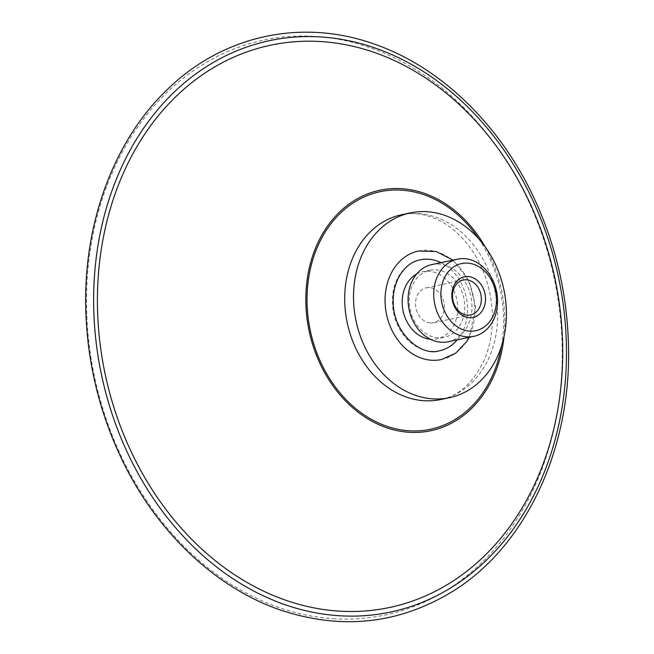 <?xml version="1.0" encoding="UTF-8"?>
<svg xmlns="http://www.w3.org/2000/svg" width="654" height="654" viewBox="0 0 654 654"><rect width="100%" height="100%" fill="white"/><g stroke="black" fill="none" stroke-linecap="round" stroke-linejoin="round"><path stroke-width="0.49" stroke-dasharray="3.27 2.45" d="M430.602 322.945A17.822 14.257 78.1 0 0 433.635 322.724A17.822 14.257 78.1 0 0 444.221 304.208A17.822 14.257 78.1 0 0 429.31 287.613A17.822 14.257 78.1 0 0 426.277 287.842A17.822 14.257 78.1 0 0 415.691 306.358A17.822 14.257 78.1 0 0 430.602 322.945M431.869 264.568A39.444 31.556 -101.9 0 1 438.572 264.061A39.444 31.556 -101.9 0 1 471.583 300.783A39.444 31.556 -101.9 0 1 448.154 341.756M438.245 337.807A34.31 27.452 -101.9 0 1 409.535 305.868A34.31 27.452 -101.9 0 1 429.915 270.225A34.31 27.452 -101.9 0 1 435.752 269.783A34.31 27.452 -101.9 0 1 464.463 301.731A34.31 27.452 -101.9 0 1 444.082 337.374A34.31 27.452 -101.9 0 1 438.245 337.807M416.573 274.083A34.31 27.452 -101.9 0 1 422.876 271.704A34.31 27.452 -101.9 0 1 428.713 271.271A34.31 27.452 -101.9 0 1 457.416 303.219A34.31 27.452 -101.9 0 1 437.036 338.854A34.31 27.452 -101.9 0 1 431.207 339.295A34.31 27.452 -101.9 0 1 430.316 339.23M439.545 350.748A46.467 37.18 -101.9 0 1 431.648 351.345A46.467 37.18 -101.9 0 1 392.768 308.083A46.467 37.18 -101.9 0 1 420.367 259.81M441.049 262.63A46.467 37.18 -101.9 0 1 467.545 307.388A46.467 37.18 -101.9 0 1 457.326 339.827M418.511 251.013A55.467 44.374 -101.9 0 1 474.812 307.797A55.467 44.374 -101.9 0 1 441.401 359.553M485.194 246.877A122.919 98.345 -101.9 0 1 504.079 336.409M335.044 618.798A293.809 235.064 -101.9 0 1 86.745 314.239A293.809 235.064 -101.9 0 1 313.691 36.305A293.809 235.064 -101.9 0 1 561.99 340.865A293.809 235.064 -101.9 0 1 335.044 618.798M401.67 214.733A94.438 75.562 -101.9 0 1 417.726 213.523A94.438 75.562 -101.9 0 1 497.539 311.418A94.438 75.562 -101.9 0 1 440.649 399.545C458.258 396.324 472.67 383.416 483.895 360.795C490.083 346.743 492.92 331.022 492.397 313.626C490.713 283.697 480.715 258.543 462.386 238.17C455.642 230.96 448.456 225.311 440.821 221.224C427.234 214.185 414.178 212.019 401.67 214.733M478.736 238.824A121.423 97.144 -101.9 0 1 503.523 315.98A121.423 97.144 -101.9 0 1 501.422 346.383M463.253 280.043L426.277 287.842M470.61 314.926L433.635 322.724M429.915 270.225L422.876 271.704M444.082 337.374L437.036 338.854M452.993 260.112L469.131 280.795L475.671 307.429L469.27 337.3"/><path stroke-width="0.98" d="M467.577 315.154A17.822 14.257 -101.9 0 1 452.666 298.559A17.822 14.257 -101.9 0 1 463.253 280.043A17.822 14.257 -101.9 0 1 466.286 279.814A17.822 14.257 -101.9 0 1 481.197 296.409A17.822 14.257 -101.9 0 1 470.61 314.926A17.822 14.257 -101.9 0 1 467.577 315.154M467.921 276.503A20.789 16.636 78.1 0 0 454.489 306.603A20.789 16.636 78.1 0 0 483.617 308.238A20.789 16.636 78.1 0 0 467.921 276.503M469.924 331.128A34.31 27.452 -101.9 0 1 440.927 295.559A34.31 27.452 -101.9 0 1 467.43 263.104A34.31 27.452 -101.9 0 1 496.427 298.674A34.31 27.452 -101.9 0 1 469.924 331.128M467.095 336.851A39.444 31.556 -101.9 0 1 434.093 300.129A39.444 31.556 -101.9 0 1 457.522 259.156A39.444 31.556 -101.9 0 1 464.226 258.649A39.444 31.556 -101.9 0 1 497.228 295.379A39.444 31.556 -101.9 0 1 473.798 336.352A39.444 31.556 -101.9 0 1 467.095 336.851M473.798 336.352L448.154 341.756A39.444 31.556 -101.9 0 1 441.442 342.263A39.444 31.556 -101.9 0 1 408.439 305.541A39.444 31.556 -101.9 0 1 431.869 264.568L457.522 259.156M430.316 339.23A34.31 27.452 -101.9 0 1 403.093 310.944A34.31 27.452 -101.9 0 1 416.573 274.083M457.326 339.827A46.467 37.18 -101.9 0 1 439.545 350.748C420.612 356.97 393.038 332.543 393.209 302.001C392.686 278.833 406.355 262.001 420.367 259.81A46.467 37.18 -101.9 0 1 441.049 262.63M469.27 337.3L466.825 341.486L455.642 353.258L441.401 359.553A55.467 44.374 -101.9 0 1 431.975 360.264A55.467 44.374 -101.9 0 1 385.566 308.623A55.467 44.374 -101.9 0 1 418.511 251.013L436.3 251.545L452.993 260.112M433.389 398.899A94.438 75.562 -101.9 0 1 354.378 310.969A94.438 75.562 -101.9 0 1 410.467 212.877A94.438 75.562 -101.9 0 1 426.522 211.667A94.438 75.562 -101.9 0 1 505.542 299.589A94.438 75.562 -101.9 0 1 449.445 397.689A94.438 75.562 -101.9 0 1 433.389 398.899M504.079 336.409A122.919 98.345 -101.9 0 1 409.788 432.327A122.919 98.345 -101.9 0 1 305.909 304.911A122.919 98.345 -101.9 0 1 400.853 188.63A122.919 98.345 -101.9 0 1 485.194 246.877M340.505 611.212A287.368 229.914 -101.9 0 1 97.642 313.331A287.368 229.914 -101.9 0 1 319.61 41.488A287.368 229.914 -101.9 0 1 562.473 339.369A287.368 229.914 -101.9 0 1 340.505 611.212M449.445 397.689L440.649 399.545A94.438 75.562 -101.9 0 1 424.593 400.755A94.438 75.562 -101.9 0 1 345.574 312.825A94.438 75.562 -101.9 0 1 401.67 214.733L410.467 212.877M501.422 346.383A121.423 97.144 -101.9 0 1 409.731 430.839A121.423 97.144 -101.9 0 1 314.746 253.801A121.423 97.144 -101.9 0 1 478.736 238.824M340.677 615.831A292.027 233.642 -101.9 0 1 93.874 313.119A292.027 233.642 -101.9 0 1 319.446 36.869A292.027 233.642 -101.9 0 1 566.241 339.581A292.027 233.642 -101.9 0 1 340.677 615.831M568.31 340.015C572.969 445.08 527.288 545.134 453.099 591.118C399.308 624.137 341.674 630.415 280.214 609.945C212.632 586.785 152.014 527.288 118.022 451.121C97.013 404.107 86.23 354.82 85.69 303.243C84.75 218.845 115.578 138.354 168.16 88.715C223.513 35.063 302.475 18.091 374.873 44.3C442.513 67.787 503.057 127.693 536.803 204.154C555.941 247.343 566.438 292.624 568.31 340.015"/></g></svg>
